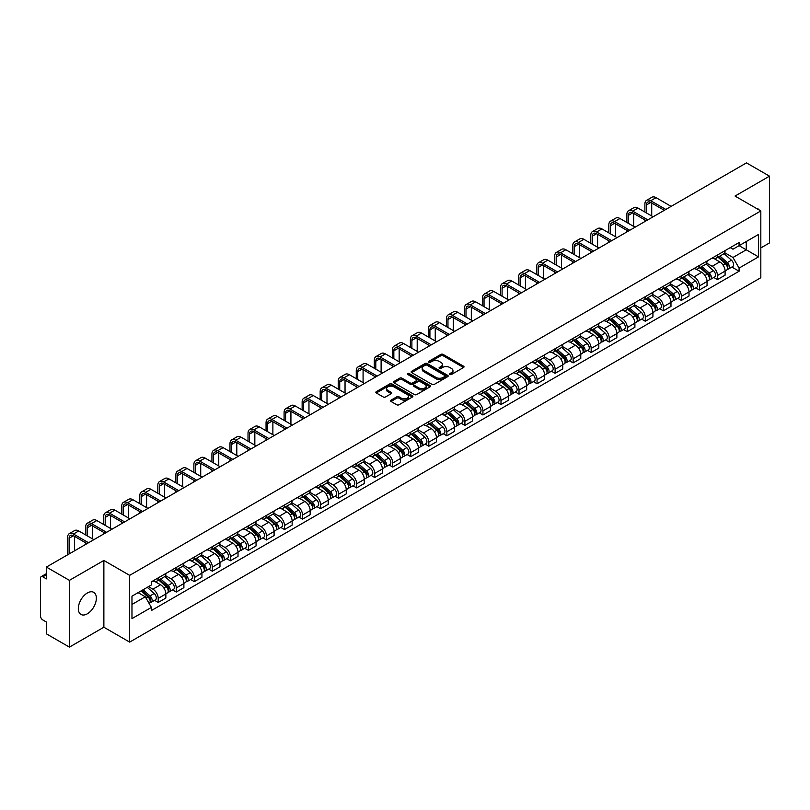 <?xml version="1.0" encoding="UTF-8"?>
<svg xmlns="http://www.w3.org/2000/svg" width="810" height="810" viewBox="0 0 810 810"><rect width="100%" height="100%" fill="white"/><g stroke="black" fill="none" stroke-linecap="round" stroke-linejoin="round"><path stroke-width="1.21" d="M449.904 374.473A1.124 0.648 0 0 0 451.494 374.473L463.553 367.507A1.61 0.931 0 0 0 464.019 366.859A1.61 0.931 0 0 0 463.553 366.201L443.121 354.405A1.61 0.931 0 0 0 440.853 354.405L428.784 361.371A1.124 0.648 0 0 0 430.373 362.283L431.943 361.382A5.133 2.967 0 0 1 439.202 361.382L440.903 362.364A5.133 2.967 0 0 1 442.412 364.459A5.133 2.967 0 0 1 440.903 366.565L439.344 367.467A1.124 0.648 0 0 0 440.934 368.378L442.493 367.477A5.133 2.967 0 0 1 449.763 367.477L451.464 368.459A5.133 2.967 0 0 1 452.962 370.555A5.133 2.967 0 0 1 451.464 372.651L449.904 373.552A1.124 0.648 0 0 0 449.904 374.473L449.904 373.552M87.338 613.808A12.757 7.361 120 0 0 95.671 602.569A12.757 7.361 120 0 0 93.717 592.343A12.757 7.361 120 0 0 87.338 592.981A12.757 7.361 120 0 0 79.005 604.219A12.757 7.361 120 0 0 80.959 614.436A12.757 7.361 120 0 0 87.338 613.808M759.314 210.073A12.757 7.361 120 0 0 757.957 208.848A12.757 7.361 120 0 0 756.216 208.281M391.017 400.15A1.61 0.931 0 0 0 390.552 400.798A1.61 0.931 0 0 0 391.017 401.456L396.748 404.767A1.61 0.931 0 0 0 399.016 404.767L412.411 397.032A1.61 0.931 0 0 0 412.887 396.384A1.61 0.931 0 0 0 412.411 395.725L391.979 383.93A1.61 0.931 0 0 0 389.711 383.93L376.316 391.665A1.61 0.931 0 0 0 375.85 392.313A1.61 0.931 0 0 0 376.316 392.971L383.241 396.971A1.61 0.931 0 0 0 385.509 396.971L391.25 393.66A1.61 0.931 0 0 0 391.716 393.002A1.61 0.931 0 0 0 391.25 392.344L387.808 390.369A4.293 2.481 0 0 1 386.552 388.618A4.293 2.481 0 0 1 389.205 386.319A4.293 2.481 0 0 1 393.883 386.856L407.339 394.622A4.293 2.481 0 0 1 408.594 396.384A4.293 2.481 0 0 1 405.942 398.672A4.293 2.481 0 0 1 401.264 398.135L399.016 396.839A1.61 0.931 0 0 0 396.748 396.839L391.017 400.15L391.017 401.456L396.748 398.176L396.748 396.839M129.661 575.353L103.872 560.459L69.407 580.355L46.393 567.071L746.486 162.881L769.5 176.165L735.034 196.06L760.823 210.944L129.661 575.353L129.661 642.117L760.823 277.719L760.823 210.944M432.054 384.385A1.61 0.931 0 0 0 434.322 384.385L447.717 376.65A1.61 0.931 0 0 0 448.183 376.002A1.61 0.931 0 0 0 447.717 375.344L427.285 363.548A1.61 0.931 0 0 0 425.017 363.548L411.622 371.284A1.61 0.931 0 0 0 411.146 371.932A1.61 0.931 0 0 0 411.622 372.59L432.054 384.385M408.149 374.716A1.124 0.648 0 0 1 409.293 374.878L409.293 373.542L430.069 385.53A1.61 0.931 0 0 1 430.535 386.188A1.61 0.931 0 0 1 430.069 386.846L416.674 394.581A1.61 0.931 0 0 1 414.406 394.581L393.974 382.776L393.974 381.469A1.61 0.931 0 0 0 393.498 382.128A1.61 0.931 0 0 0 393.974 382.776M393.974 381.469L399.705 378.159A1.61 0.931 0 0 1 401.973 378.159L410.255 382.948A1.61 0.931 0 0 0 412.533 382.948L416.33 380.751A1.61 0.931 0 0 0 416.806 380.092A1.61 0.931 0 0 0 416.33 379.434L407.703 374.453A1.124 0.648 0 0 1 409.293 373.542M69.407 580.355L69.407 647.119L46.393 633.835L46.393 622.019L42.809 619.954A3.27 1.893 -120 0 1 40.5 615.944L40.5 578.158A3.27 1.893 -120 0 1 41.178 576.659L46.393 573.642M760.823 247.941L769.5 242.929L769.5 176.165M69.407 647.119L103.872 627.223L129.661 642.117M46.393 567.071L46.393 578.887L42.809 576.821A3.27 1.893 -120 0 0 41.178 576.659M717.457 255.008A7.523 4.344 60 0 1 715.908 258.39L723.533 253.986A7.523 4.344 -120 0 0 725.092 250.604M706.634 263.118L712.142 266.298A7.523 4.344 60 0 1 717.457 275.511L725.092 271.107A7.523 4.344 -120 0 0 719.776 261.893L714.309 258.734M725.092 271.107L725.092 275.177L717.457 279.582L713.802 277.466M715.908 258.39A7.523 4.344 60 0 1 712.203 258.046M717.457 275.511L717.457 279.582M699.425 265.427A7.523 4.344 60 0 1 697.866 268.809L705.5 264.394A7.523 4.344 -120 0 0 707.049 261.022M695.76 287.884L699.425 290L707.049 285.596L707.049 281.516A7.523 4.344 -120 0 0 701.733 272.302L696.276 269.153M697.866 268.809A7.523 4.344 60 0 1 694.16 268.464M688.591 273.527L694.099 276.716A7.523 4.344 60 0 1 699.425 285.93L699.425 290M681.382 275.845A7.523 4.344 60 0 1 679.823 279.217L687.457 274.813A7.523 4.344 -120 0 0 689.016 271.441M677.727 298.303L681.382 300.409L689.016 296.004L689.016 291.934A7.523 4.344 -120 0 0 683.691 282.72L678.233 279.572M679.823 279.217A7.523 4.344 60 0 1 676.117 278.883M670.548 283.945L676.067 287.125A7.523 4.344 60 0 1 681.382 296.339L681.382 300.409M663.339 286.254A7.523 4.344 60 0 1 661.78 289.636L669.414 285.231A7.523 4.344 -120 0 0 670.974 281.85M659.684 308.711L663.339 310.827L670.974 306.423L670.974 302.353A7.523 4.344 -120 0 0 665.658 293.139L660.19 289.98M661.78 289.636A7.523 4.344 60 0 1 658.085 289.292M652.506 294.364L658.024 297.543A7.523 4.344 60 0 1 663.339 306.757L663.339 310.827M645.297 296.673A7.523 4.344 60 0 1 643.747 300.054L651.372 295.64A7.523 4.344 -120 0 0 652.931 292.268M641.641 319.13L645.307 321.246L652.931 316.842L652.931 312.761A7.523 4.344 -120 0 0 647.615 303.548L642.148 300.399M643.747 300.054A7.523 4.344 60 0 1 640.042 299.71M634.473 304.773L639.981 307.962A7.523 4.344 60 0 1 645.307 317.176L645.307 321.246M627.264 307.091A7.523 4.344 60 0 1 625.705 310.463L633.339 306.058A7.523 4.344 -120 0 0 634.898 302.687M623.599 329.548L627.264 331.654L634.898 327.25L634.898 323.18A7.523 4.344 -120 0 0 629.572 313.966L624.115 310.817M625.705 310.463A7.523 4.344 60 0 1 621.999 310.129M616.43 315.191L621.938 318.37A7.523 4.344 60 0 1 627.264 327.584L627.264 331.654M609.221 317.51A7.523 4.344 60 0 1 607.662 320.882L615.296 316.477A7.523 4.344 -120 0 0 616.856 313.095M605.566 339.957L609.221 342.073L616.856 337.669L616.856 333.599A7.523 4.344 -120 0 0 611.53 324.385L606.072 321.226M607.662 320.882A7.523 4.344 60 0 1 603.956 320.547M598.387 325.61L603.906 328.789A7.523 4.344 60 0 1 609.221 338.003L609.221 342.073M591.178 327.918A7.523 4.344 60 0 1 589.619 331.3L597.253 326.896A7.523 4.344 -120 0 0 598.813 323.514M587.523 350.376L591.178 352.492L598.813 348.087L598.813 344.007A7.523 4.344 -120 0 0 593.497 334.793L588.03 331.644M589.619 331.3A7.523 4.344 60 0 1 585.924 330.956M580.355 336.018L585.863 339.208A7.523 4.344 60 0 1 591.178 348.421L591.178 352.492M573.146 338.337A7.523 4.344 60 0 1 571.587 341.709L579.221 337.304A7.523 4.344 -120 0 0 580.77 333.933M569.481 360.794L573.146 362.9L580.77 358.496L580.77 354.426A7.523 4.344 -120 0 0 575.454 345.212L569.987 342.063M571.587 341.709A7.523 4.344 60 0 1 567.881 341.375M562.312 346.437L567.82 349.616A7.523 4.344 60 0 1 573.146 358.83L573.146 362.9M555.103 348.756A7.523 4.344 60 0 1 553.544 352.127L561.178 347.723A7.523 4.344 -120 0 0 562.737 344.341M551.438 371.203L555.103 373.319L562.737 368.914L562.737 364.844A7.523 4.344 -120 0 0 557.412 355.63L551.954 352.471M553.544 352.127A7.523 4.344 60 0 1 549.838 351.793M544.269 356.856L549.777 360.035A7.523 4.344 60 0 1 555.103 369.249L555.103 373.319M537.06 359.164A7.523 4.344 60 0 1 535.501 362.546L543.135 358.142A7.523 4.344 -120 0 0 544.695 354.76M533.405 381.621L537.06 383.738L544.695 379.333L544.695 375.253A7.523 4.344 -120 0 0 539.379 366.039L533.912 362.89M535.501 362.546A7.523 4.344 60 0 1 531.795 362.202M526.227 367.264L531.745 370.453A7.523 4.344 60 0 1 537.06 379.667L537.06 383.738M519.018 369.583A7.523 4.344 60 0 1 517.468 372.954L525.093 368.55A7.523 4.344 -120 0 0 526.652 365.178M515.362 392.04L519.018 394.146L526.652 389.742L526.652 385.671A7.523 4.344 -120 0 0 521.336 376.458L515.869 373.309M517.468 372.954A7.523 4.344 60 0 1 513.763 372.62M508.194 377.683L513.702 380.862A7.523 4.344 60 0 1 519.018 390.076L519.018 394.146M500.985 380.001A7.523 4.344 60 0 1 499.426 383.373L507.06 378.969A7.523 4.344 -120 0 0 508.609 375.587M497.32 402.449L500.985 404.565L508.619 400.16L508.619 396.09A7.523 4.344 -120 0 0 503.293 386.876L497.836 383.717M499.426 383.373A7.523 4.344 60 0 1 495.72 383.039M490.151 388.101L495.659 391.281A7.523 4.344 60 0 1 500.985 400.494L500.985 404.565M482.942 390.41A7.523 4.344 60 0 1 481.383 393.792L489.017 389.387A7.523 4.344 -120 0 0 490.576 386.005M479.287 412.867L482.942 414.983L490.576 410.579L490.576 406.498A7.523 4.344 -120 0 0 485.251 397.285L479.793 394.136M481.383 393.792A7.523 4.344 60 0 1 477.677 393.447M472.108 398.51L477.627 401.699A7.523 4.344 60 0 1 482.942 410.913L482.942 414.983M464.899 400.828A7.523 4.344 60 0 1 463.34 404.2L470.974 399.796A7.523 4.344 -120 0 0 472.534 396.424M461.244 423.286L464.899 425.392L472.534 420.987L472.534 416.917A7.523 4.344 -120 0 0 467.218 407.703L461.751 404.554M463.34 404.2A7.523 4.344 60 0 1 459.645 403.866M454.066 408.928L459.584 412.108A7.523 4.344 60 0 1 464.899 421.321L464.899 425.392M446.857 411.247A7.523 4.344 60 0 1 445.308 414.619L452.932 410.214A7.523 4.344 -120 0 0 454.491 406.833M443.202 433.704L446.867 435.81L454.491 431.406L454.491 427.336A7.523 4.344 -120 0 0 449.175 418.122L443.708 414.963M445.308 414.619A7.523 4.344 60 0 1 441.602 414.285M436.033 419.347L441.541 422.526A7.523 4.344 60 0 1 446.867 431.74L446.867 435.81M428.824 421.656A7.523 4.344 60 0 1 427.265 425.037L434.899 420.633A7.523 4.344 -120 0 0 436.458 417.251M425.159 444.113L428.824 446.229L436.458 441.825L436.458 437.744A7.523 4.344 -120 0 0 431.133 428.531L425.675 425.382M427.265 425.037A7.523 4.344 60 0 1 423.559 424.693M417.99 429.756L423.498 432.945A7.523 4.344 60 0 1 428.824 442.159L428.824 446.229M410.781 432.074A7.523 4.344 60 0 1 409.222 435.446L416.856 431.041A7.523 4.344 -120 0 0 418.416 427.67M407.126 454.531L410.781 456.648L418.416 452.233L418.416 448.163A7.523 4.344 -120 0 0 413.09 438.949L407.632 435.8M409.222 435.446A7.523 4.344 60 0 1 405.516 435.112M399.948 440.174L405.466 443.353A7.523 4.344 60 0 1 410.781 452.567L410.781 456.648M392.739 442.493A7.523 4.344 60 0 1 391.179 445.865L398.814 441.46A7.523 4.344 -120 0 0 400.373 438.078M389.083 464.95L392.739 467.056L400.373 462.652L400.373 458.582A7.523 4.344 -120 0 0 395.057 449.368L389.59 446.209M391.179 445.865A7.523 4.344 60 0 1 387.484 445.53M381.915 450.593L387.423 453.772A7.523 4.344 60 0 1 392.739 462.986L392.739 467.056M374.706 452.901A7.523 4.344 60 0 1 373.147 456.283L380.781 451.879A7.523 4.344 -120 0 0 382.33 448.497M371.041 475.359L374.706 477.475L382.33 473.07L382.33 468.99A7.523 4.344 -120 0 0 377.014 459.776L371.547 456.627M373.147 456.283A7.523 4.344 60 0 1 369.441 455.939M363.872 461.001L369.38 464.191A7.523 4.344 60 0 1 374.706 473.404L374.706 477.475M356.663 463.32A7.523 4.344 60 0 1 355.104 466.692L362.738 462.287A7.523 4.344 -120 0 0 364.298 458.916M352.998 485.777L356.663 487.893L364.298 483.479L364.298 479.409A7.523 4.344 -120 0 0 358.972 470.195L353.514 467.046M355.104 466.692A7.523 4.344 60 0 1 351.398 466.358M345.829 471.42L351.348 474.599A7.523 4.344 60 0 1 356.663 483.813L356.663 487.893M338.62 473.739A7.523 4.344 60 0 1 337.061 477.11L344.695 472.706A7.523 4.344 -120 0 0 346.255 469.324M334.965 496.196L338.62 498.302L346.255 493.897L346.255 489.827A7.523 4.344 -120 0 0 340.939 480.613L335.472 477.454M337.061 477.11A7.523 4.344 60 0 1 333.366 476.776M327.787 481.839L333.305 485.018A7.523 4.344 60 0 1 338.62 494.232L338.62 498.302M320.578 484.147A7.523 4.344 60 0 1 319.029 487.529L326.653 483.125A7.523 4.344 -120 0 0 328.212 479.743M316.923 506.604L320.578 508.72L328.212 504.316L328.212 500.236A7.523 4.344 -120 0 0 322.896 491.022L317.429 487.873M319.029 487.529A7.523 4.344 60 0 1 315.323 487.185M309.754 492.247L315.262 495.436A7.523 4.344 60 0 1 320.578 504.65L320.578 508.72M302.545 494.566A7.523 4.344 60 0 1 300.986 497.937L308.62 493.533A7.523 4.344 -120 0 0 310.169 490.161M298.88 517.023L302.545 519.139L310.179 514.725L310.179 510.654A7.523 4.344 -120 0 0 304.854 501.441L299.396 498.292M300.986 497.937A7.523 4.344 60 0 1 297.28 497.603M291.711 502.666L297.219 505.845A7.523 4.344 60 0 1 302.545 515.059L302.545 519.139M284.502 504.984A7.523 4.344 60 0 1 282.943 508.356L290.577 503.952A7.523 4.344 -120 0 0 292.137 500.57M280.847 527.442L284.502 529.548L292.137 525.143L292.137 521.073A7.523 4.344 -120 0 0 286.811 511.859L281.353 508.7M282.943 508.356A7.523 4.344 60 0 1 279.237 508.022M273.669 513.084L279.187 516.264A7.523 4.344 60 0 1 284.502 525.477L284.502 529.548M266.46 515.393A7.523 4.344 60 0 1 264.9 518.775L272.535 514.37A7.523 4.344 -120 0 0 274.094 510.988M262.805 537.85L266.46 539.966L274.094 535.562L274.094 531.481A7.523 4.344 -120 0 0 268.778 522.268L263.311 519.119M264.9 518.775A7.523 4.344 60 0 1 261.205 518.43M255.626 523.493L261.144 526.682A7.523 4.344 60 0 1 266.46 535.896L266.46 539.966M248.427 525.812A7.523 4.344 60 0 1 246.868 529.183L254.492 524.779A7.523 4.344 -120 0 0 256.051 521.407M244.762 548.269L248.427 550.385L256.051 545.97L256.051 541.9A7.523 4.344 -120 0 0 250.735 532.686L245.268 529.538M246.868 529.183A7.523 4.344 60 0 1 243.162 528.849M237.593 533.912L243.101 537.091A7.523 4.344 60 0 1 248.427 546.304L248.427 550.385M230.384 536.23A7.523 4.344 60 0 1 228.825 539.602L236.459 535.197A7.523 4.344 -120 0 0 238.018 531.816M226.719 558.687L230.384 560.793L238.018 556.389L238.018 552.319A7.523 4.344 -120 0 0 232.693 543.105L227.235 539.946M228.825 539.602A7.523 4.344 60 0 1 225.119 539.268M219.55 544.33L225.058 547.509A7.523 4.344 60 0 1 230.384 556.723L230.384 560.793M212.341 546.639A7.523 4.344 60 0 1 210.782 550.02L218.416 545.616A7.523 4.344 -120 0 0 219.976 542.234M208.686 569.096L212.341 571.212L219.976 566.808L219.976 562.727A7.523 4.344 -120 0 0 214.66 553.513L209.193 550.365M210.782 550.02A7.523 4.344 60 0 1 207.077 549.676M201.508 554.739L207.026 557.928A7.523 4.344 60 0 1 212.341 567.142L212.341 571.212M194.299 557.057A7.523 4.344 60 0 1 192.739 560.429L200.374 556.024A7.523 4.344 -120 0 0 201.933 552.653M190.644 579.514L194.299 581.631L201.933 577.216L201.933 573.146A7.523 4.344 -120 0 0 196.617 563.932L191.15 560.783M192.739 560.429A7.523 4.344 60 0 1 189.044 560.095M183.475 565.157L188.983 568.337A7.523 4.344 60 0 1 194.299 577.55L194.299 581.631M176.266 567.476A7.523 4.344 60 0 1 174.707 570.847L182.341 566.443A7.523 4.344 -120 0 0 183.89 563.061M172.601 589.933L176.266 592.039L183.89 587.635L183.89 583.564A7.523 4.344 -120 0 0 178.575 574.351L173.117 571.192M174.707 570.847A7.523 4.344 60 0 1 171.001 570.513M165.432 575.576L170.94 578.755A7.523 4.344 60 0 1 176.266 587.969L176.266 592.039M158.223 577.884A7.523 4.344 60 0 1 156.664 581.266L164.298 576.862A7.523 4.344 -120 0 0 165.858 573.48M154.558 600.342L158.223 602.458L165.858 598.053L165.858 593.973A7.523 4.344 -120 0 0 160.532 584.759L155.075 581.61M156.664 581.266A7.523 4.344 60 0 1 152.958 580.922M148.503 586.632L152.908 589.174A7.523 4.344 60 0 1 158.223 598.387L158.223 602.458M730.235 247.637L732.959 249.207L758.514 234.454L746.253 241.522L746.253 249.804L732.959 257.479L724.667 252.7M131.969 604.462L145.273 596.778L151.399 607.399L131.969 618.617L131.969 596.18L151.399 584.962L151.399 581.823L739.085 242.524L739.085 245.663L758.514 256.881L739.085 268.1L732.959 257.479M758.514 234.454L758.514 256.881M151.399 607.399L151.399 610.538L739.085 271.239L739.085 268.1M103.872 560.459L103.872 627.223M145.273 596.778L138.105 592.647M731.845 267.057L739.085 271.239M450.35 374.635L451.464 373.987A5.133 2.967 0 0 0 452.962 371.891L452.962 370.555M442.412 364.459L442.412 365.796A5.133 2.967 0 0 1 440.903 367.892L439.789 368.54M463.533 367.527L443.121 355.742A1.61 0.931 0 0 0 440.853 355.742L429.239 362.445M447.697 376.67L427.285 364.885A1.61 0.931 0 0 0 425.017 364.885L411.642 372.6L411.622 371.284M444.882 376.458A1.124 0.648 0 0 0 444.882 375.536L426.941 365.188A1.124 0.648 0 0 0 425.351 365.188L423.711 366.13A5.133 2.967 0 0 0 422.202 368.236A5.133 2.967 0 0 0 423.711 370.332L435.972 377.409A5.133 2.967 0 0 0 443.232 377.409L444.882 376.458L444.882 377.794A1.124 0.648 0 0 0 445.206 377.328L445.206 376.002M422.202 368.236L422.202 369.562A5.133 2.967 0 0 0 423.711 371.668L423.711 370.332M444.882 377.794L443.232 378.746A5.133 2.967 0 0 1 435.972 378.746L423.711 371.668M393.994 382.796L399.705 379.495L399.705 378.159M416.806 380.092L416.806 381.429A1.61 0.931 0 0 1 416.33 382.087L412.533 384.284A1.61 0.931 0 0 1 410.255 384.284L401.973 379.495A1.61 0.931 0 0 0 399.705 379.495M409.293 374.878L430.039 386.856M418.861 387.909A4.293 2.481 0 0 0 423.539 388.446A4.293 2.481 0 0 0 426.192 386.157A4.293 2.481 0 0 0 424.926 384.406L420.188 381.662A1.61 0.931 0 0 0 417.919 381.662L414.112 383.859A1.61 0.931 0 0 0 413.647 384.517A1.61 0.931 0 0 0 414.112 385.175L418.861 387.909L418.861 389.245A4.293 2.481 0 0 0 423.539 389.782A4.293 2.481 0 0 0 426.192 387.494L426.192 386.157M413.647 384.517L413.647 385.854A1.61 0.931 0 0 0 414.112 386.512L414.112 385.175M418.861 389.245L414.112 386.512M408.594 396.384L408.594 397.71A4.293 2.481 0 0 1 405.942 400.008A4.293 2.481 0 0 1 401.264 399.472L399.016 398.176A1.61 0.931 0 0 0 396.748 398.176M386.552 388.618L386.552 389.944A4.293 2.481 0 0 0 387.808 391.706L387.808 390.369M391.25 392.344L391.25 393.66L387.808 391.706M412.411 395.725L412.411 397.032L391.979 385.266A1.61 0.931 0 0 0 389.711 385.266L376.336 392.982M717.984 257.185L725.335 263.746A4.09 2.359 60 0 1 726.621 270.074L725.092 270.955M718.176 257.367L721.639 259.362M718.723 256.76L726.904 264.06A1.964 1.134 60 0 1 727.522 267.098A1.964 1.134 60 0 1 727.339 267.168M719.948 256.051L727.299 262.612A4.09 2.359 60 0 1 728.585 268.94A4.09 2.359 60 0 1 727.35 269.072M724.049 253.591L731.46 260.212A4.09 2.359 60 0 1 732.746 266.531L728.585 268.94M646.4 212.919L646.4 204.97A6.136 3.544 60 0 1 647.666 202.166A6.136 3.544 60 0 1 650.734 202.47L664.322 210.316M671.146 206.378L656.059 197.66A8.262 4.769 -120 0 0 651.928 197.255L646.603 200.323A8.262 4.769 -120 0 0 644.902 204.11L644.902 212.048M665.83 209.446L650.734 200.738A8.262 4.769 -120 0 0 646.603 200.323M644.902 219.925L644.902 221.535M651.716 215.986L651.716 203.037M699.941 267.604L707.292 274.165A4.09 2.359 60 0 1 708.578 280.483L707.049 281.364M700.134 267.776L703.596 269.781M700.68 267.178L708.861 274.479A1.964 1.134 60 0 1 709.479 277.506A1.964 1.134 60 0 1 709.297 277.577M701.905 266.47L709.256 273.031A4.09 2.359 60 0 1 710.542 279.349A4.09 2.359 60 0 1 709.307 279.48M706.006 264.009L713.428 270.621A4.09 2.359 60 0 1 714.703 276.949L710.542 279.349M681.899 278.022L689.259 284.583A4.09 2.359 60 0 1 690.535 290.901L689.016 291.782M682.101 278.195L685.554 280.189M682.648 277.587L690.829 284.887A1.964 1.134 60 0 1 691.436 287.925A1.964 1.134 60 0 1 691.264 287.995M683.873 276.888L691.224 283.449A4.09 2.359 60 0 1 692.499 289.767A4.09 2.359 60 0 1 691.264 289.899M687.963 274.428L695.385 281.04A4.09 2.359 60 0 1 696.671 287.368L692.499 289.767M628.357 223.337L628.357 215.389A6.136 3.544 60 0 1 629.633 212.584A6.136 3.544 60 0 1 632.701 212.888L646.289 220.725M653.103 216.786L638.017 208.079A8.262 4.769 -120 0 0 633.886 207.664L628.57 210.742A8.262 4.769 -120 0 0 626.859 214.518L626.859 222.466M647.787 219.864L632.701 211.147A8.262 4.769 -120 0 0 628.57 210.742M626.859 230.344L626.859 231.944M633.683 226.405L633.683 213.455M610.325 233.746L610.325 225.808A6.136 3.544 60 0 1 611.59 222.993A6.136 3.544 60 0 1 614.658 223.297L628.246 231.144M635.07 227.205L619.974 218.498A8.262 4.769 -120 0 0 615.843 218.082L610.527 221.15A8.262 4.769 -120 0 0 608.816 224.937L608.816 232.885M629.745 230.273L614.658 221.565A8.262 4.769 -120 0 0 610.527 221.15M608.816 240.762L608.816 242.362M615.64 236.824L615.64 223.864M663.866 288.431L671.217 294.992A4.09 2.359 60 0 1 672.503 301.32L670.974 302.201M664.058 288.613L667.521 290.608M664.605 288.006L672.786 295.306A1.964 1.134 60 0 1 673.404 298.343A1.964 1.134 60 0 1 673.221 298.414M665.83 287.297L673.181 293.858A4.09 2.359 60 0 1 674.467 300.186A4.09 2.359 60 0 1 673.231 300.318M669.931 284.837L677.342 291.458A4.09 2.359 60 0 1 678.628 297.776L674.467 300.186M645.823 298.85L653.174 305.41A4.09 2.359 60 0 1 654.46 311.728L652.931 312.609M646.015 299.022L649.478 301.026M646.562 298.424L654.743 305.724A1.964 1.134 60 0 1 655.361 308.752A1.964 1.134 60 0 1 655.179 308.823M647.787 297.716L655.138 304.276A4.09 2.359 60 0 1 656.424 310.594A4.09 2.359 60 0 1 655.189 310.726M651.888 295.255L659.299 301.867A4.09 2.359 60 0 1 660.585 308.195L656.424 310.594M627.78 309.268L635.131 315.829A4.09 2.359 60 0 1 636.417 322.147L634.888 323.028M627.983 309.44L631.435 311.435M628.53 308.833L636.701 316.133A1.964 1.134 60 0 1 637.318 319.17A1.964 1.134 60 0 1 637.146 319.241M629.745 308.134L637.095 314.695A4.09 2.359 60 0 1 638.381 321.013A4.09 2.359 60 0 1 637.146 321.145M633.845 305.674L641.267 312.285A4.09 2.359 60 0 1 642.543 318.613L638.381 321.013M592.282 244.164L592.282 236.216A6.136 3.544 60 0 1 593.548 233.412A6.136 3.544 60 0 1 596.616 233.715L610.203 241.562M617.028 237.624L601.941 228.906A8.262 4.769 -120 0 0 597.81 228.501L592.485 231.569A8.262 4.769 -120 0 0 590.774 235.356L590.774 243.294M611.712 240.691L596.616 231.984A8.262 4.769 -120 0 0 592.485 231.569M590.774 251.171L590.774 252.781M597.598 247.232L597.598 234.282M574.239 254.583L574.239 246.635A6.136 3.544 60 0 1 575.515 243.83A6.136 3.544 60 0 1 578.573 244.134L592.161 251.971M598.985 248.032L583.899 239.325A8.262 4.769 -120 0 0 579.768 238.91L574.452 241.987A8.262 4.769 -120 0 0 572.741 245.764L572.741 253.712M593.669 251.11L578.573 242.392A8.262 4.769 -120 0 0 574.452 241.987M572.741 261.589L572.741 263.189M579.555 257.651L579.555 244.701M556.197 264.992L556.197 257.053A6.136 3.544 60 0 1 557.472 254.239A6.136 3.544 60 0 1 560.54 254.542L574.128 262.389M580.952 258.451L565.856 249.743A8.262 4.769 -120 0 0 561.725 249.328L556.409 252.396A8.262 4.769 -120 0 0 554.698 256.183L554.698 264.131M575.626 261.519L560.54 252.811A8.262 4.769 -120 0 0 556.409 252.396M554.698 272.008L554.698 273.608M561.522 268.07L561.522 255.109M609.748 319.677L617.098 326.238A4.09 2.359 60 0 1 618.374 332.566L616.856 333.447M609.94 319.859L613.403 321.853M610.487 319.251L618.668 326.551A1.964 1.134 60 0 1 619.285 329.589A1.964 1.134 60 0 1 619.103 329.66M611.712 318.543L619.063 325.104A4.09 2.359 60 0 1 620.349 331.432A4.09 2.359 60 0 1 619.113 331.563M615.813 316.082L623.224 322.704A4.09 2.359 60 0 1 624.51 329.022L620.349 331.432M538.164 275.41L538.164 267.462A6.136 3.544 60 0 1 539.43 264.657A6.136 3.544 60 0 1 542.497 264.961L556.085 272.808M562.909 268.869L547.813 260.152A8.262 4.769 -120 0 0 543.682 259.747L538.366 262.815A8.262 4.769 -120 0 0 536.655 266.601L536.655 274.539M557.584 271.937L542.497 263.23A8.262 4.769 -120 0 0 538.366 262.815M536.655 282.417L536.655 284.026M543.48 278.478L543.48 265.528M591.705 330.095L599.056 336.656A4.09 2.359 60 0 1 600.342 342.974L598.813 343.855M591.897 330.267L595.36 332.272M592.444 329.67L600.625 336.97A1.964 1.134 60 0 1 601.243 339.998A1.964 1.134 60 0 1 601.06 340.068M593.669 328.961L601.02 335.522A4.09 2.359 60 0 1 602.306 341.84A4.09 2.359 60 0 1 601.071 341.972M597.77 326.501L605.181 333.113A4.09 2.359 60 0 1 606.467 339.441L602.306 341.84M520.121 285.829L520.121 277.881A6.136 3.544 60 0 1 521.387 275.076A6.136 3.544 60 0 1 524.455 275.38L538.042 283.216M544.867 279.278L529.78 270.57A8.262 4.769 -120 0 0 525.649 270.155L520.324 273.233A8.262 4.769 -120 0 0 518.613 277.01L518.613 284.958M539.551 282.356L524.455 273.638A8.262 4.769 -120 0 0 520.324 273.233M518.613 292.835L518.613 294.435M525.437 288.897L525.437 275.947M573.662 340.514L581.013 347.075A4.09 2.359 60 0 1 582.299 353.393L580.77 354.274M573.855 340.686L577.317 342.681M574.401 340.089L582.582 347.379A1.964 1.134 60 0 1 583.2 350.416A1.964 1.134 60 0 1 583.018 350.487M575.626 339.38L582.977 345.941A4.09 2.359 60 0 1 584.263 352.259A4.09 2.359 60 0 1 583.028 352.391M579.727 336.919L587.139 343.531A4.09 2.359 60 0 1 588.424 349.859L584.263 352.259M502.078 296.237L502.078 288.299A6.136 3.544 60 0 1 503.354 285.484A6.136 3.544 60 0 1 506.412 285.788L520 293.635M526.824 289.697L511.738 280.989A8.262 4.769 -120 0 0 507.607 280.574L502.291 283.642A8.262 4.769 -120 0 0 500.58 287.428L500.58 295.377M521.508 292.764L506.412 284.057A8.262 4.769 -120 0 0 502.291 283.642M500.58 303.254L500.58 304.854M507.404 299.315L507.404 286.355M555.62 350.922L562.97 357.483A4.09 2.359 60 0 1 564.256 363.811L562.737 364.692M555.822 351.105L559.275 353.099M556.369 350.497L564.55 357.797A1.964 1.134 60 0 1 565.157 360.835A1.964 1.134 60 0 1 564.985 360.906M557.594 349.788L564.945 356.349A4.09 2.359 60 0 1 566.22 362.677A4.09 2.359 60 0 1 564.985 362.809M561.684 347.328L569.106 353.95A4.09 2.359 60 0 1 570.392 360.268L566.22 362.677M484.036 306.656L484.036 298.708A6.136 3.544 60 0 1 485.311 295.903A6.136 3.544 60 0 1 488.379 296.207L501.967 304.054M508.791 300.115L493.695 291.397A8.262 4.769 -120 0 0 489.564 290.992L484.248 294.06A8.262 4.769 -120 0 0 482.537 297.847L482.537 305.785M503.466 303.183L488.379 294.475A8.262 4.769 -120 0 0 484.248 294.06M482.537 313.662L482.537 315.272M489.361 309.724L489.361 296.774M537.587 361.341L544.938 367.902A4.09 2.359 60 0 1 546.213 374.22L544.695 375.101M537.779 361.513L541.242 363.518M538.326 360.916L546.507 368.216A1.964 1.134 60 0 1 547.125 371.243A1.964 1.134 60 0 1 546.942 371.314M539.551 360.207L546.902 366.768A4.09 2.359 60 0 1 548.188 373.086A4.09 2.359 60 0 1 546.952 373.218M543.652 357.747L551.063 364.358A4.09 2.359 60 0 1 552.349 370.686L548.188 373.086M466.003 317.075L466.003 309.126A6.136 3.544 60 0 1 467.269 306.322A6.136 3.544 60 0 1 470.337 306.625L483.924 314.462M490.749 310.524L475.652 301.816A8.262 4.769 -120 0 0 471.531 301.401L466.206 304.479A8.262 4.769 -120 0 0 464.494 308.256L464.494 316.204M485.433 313.602L470.337 304.884A8.262 4.769 -120 0 0 466.206 304.479M464.494 324.081L464.494 325.681M471.319 320.142L471.319 307.192M519.544 371.76L526.895 378.321A4.09 2.359 60 0 1 528.181 384.639L526.652 385.519M519.736 371.932L523.199 373.926M520.283 371.334L528.464 378.624A1.964 1.134 60 0 1 529.082 381.662A1.964 1.134 60 0 1 528.9 381.733M521.508 370.626L528.859 377.187A4.09 2.359 60 0 1 530.145 383.505A4.09 2.359 60 0 1 528.91 383.636M525.609 368.165L533.021 374.777A4.09 2.359 60 0 1 534.306 381.105L530.145 383.505M447.96 327.483L447.96 319.545A6.136 3.544 60 0 1 449.226 316.73A6.136 3.544 60 0 1 452.294 317.034L465.882 324.881M472.706 320.942L457.62 312.235A8.262 4.769 -120 0 0 453.489 311.82L448.163 314.887A8.262 4.769 -120 0 0 446.462 318.674L446.462 326.622M467.39 324.01L452.294 315.303A8.262 4.769 -120 0 0 448.163 314.887M446.462 334.5L446.462 336.099M453.276 330.561L453.276 317.601M501.501 382.168L508.852 388.729A4.09 2.359 60 0 1 510.138 395.057L508.609 395.938M501.694 382.35L505.156 384.345M502.24 381.743L510.421 389.043A1.964 1.134 60 0 1 511.039 392.08A1.964 1.134 60 0 1 510.867 392.151M503.466 381.034L510.816 387.595A4.09 2.359 60 0 1 512.102 393.923A4.09 2.359 60 0 1 510.867 394.055M507.566 378.574L514.988 385.195A4.09 2.359 60 0 1 516.264 391.513L512.102 393.923M429.918 337.902L429.918 329.953A6.136 3.544 60 0 1 431.193 327.149A6.136 3.544 60 0 1 434.261 327.453L447.849 335.3M454.663 331.361L439.577 322.643A8.262 4.769 -120 0 0 435.446 322.238L430.13 325.306A8.262 4.769 -120 0 0 428.419 329.093L428.419 337.031M449.347 334.429L434.261 325.721A8.262 4.769 -120 0 0 430.13 325.306M428.419 344.908L428.419 346.518M435.243 340.969L435.243 328.02M483.459 392.587L490.819 399.148A4.09 2.359 60 0 1 492.095 405.466L490.576 406.347M483.661 392.759L487.114 394.764M484.208 392.161L492.389 399.462A1.964 1.134 60 0 1 492.996 402.489A1.964 1.134 60 0 1 492.824 402.56M485.433 391.453L492.784 398.014A4.09 2.359 60 0 1 494.059 404.332A4.09 2.359 60 0 1 492.824 404.463M489.524 388.992L496.945 395.614A4.09 2.359 60 0 1 498.231 401.932L494.059 404.332M411.885 348.32L411.885 340.372A6.136 3.544 60 0 1 413.151 337.567A6.136 3.544 60 0 1 416.218 337.871L429.806 345.708M436.63 341.769L421.534 333.062A8.262 4.769 -120 0 0 417.403 332.657L412.087 335.725A8.262 4.769 -120 0 0 410.376 339.501L410.376 347.45M431.305 344.847L416.218 336.13A8.262 4.769 -120 0 0 412.087 335.725M410.376 355.327L410.376 356.926M417.201 351.388L417.201 338.438M465.426 403.005L472.777 409.566A4.09 2.359 60 0 1 474.063 415.884L472.534 416.765M465.618 403.177L469.081 405.172M466.165 402.58L474.346 409.87A1.964 1.134 60 0 1 474.964 412.908A1.964 1.134 60 0 1 474.781 412.978M467.39 401.871L474.741 408.432A4.09 2.359 60 0 1 476.027 414.75A4.09 2.359 60 0 1 474.792 414.882M471.491 399.411L478.902 406.023A4.09 2.359 60 0 1 480.188 412.351L476.027 414.75M393.842 358.729L393.842 350.791A6.136 3.544 60 0 1 395.108 347.976A6.136 3.544 60 0 1 398.176 348.28L411.763 356.127M418.588 352.188L403.501 343.481A8.262 4.769 -120 0 0 399.37 343.065L394.045 346.143A8.262 4.769 -120 0 0 392.334 349.92L392.334 357.868M413.272 355.256L398.176 346.548A8.262 4.769 -120 0 0 394.045 346.143M392.334 365.745L392.334 367.345M399.158 361.807L399.158 348.847M447.383 413.414L454.734 419.975A4.09 2.359 60 0 1 456.02 426.303L454.491 427.184M447.576 413.596L451.038 415.591M448.122 412.989L456.303 420.289A1.964 1.134 60 0 1 456.921 423.326A1.964 1.134 60 0 1 456.739 423.397M449.347 412.28L456.698 418.841A4.09 2.359 60 0 1 457.984 425.169A4.09 2.359 60 0 1 456.749 425.301M453.448 409.819L460.86 416.441A4.09 2.359 60 0 1 462.145 422.759L457.984 425.169M375.8 369.147L375.8 361.199A6.136 3.544 60 0 1 377.075 358.395A6.136 3.544 60 0 1 380.133 358.698L393.721 366.545M400.545 362.607L385.459 353.889A8.262 4.769 -120 0 0 381.328 353.484L376.012 356.552A8.262 4.769 -120 0 0 374.301 360.339L374.301 368.277M395.229 365.675L380.133 356.967A8.262 4.769 -120 0 0 376.012 356.552M374.301 376.154L374.301 377.764M381.115 372.215L381.115 359.265M429.341 423.832L436.691 430.393A4.09 2.359 60 0 1 437.977 436.712L436.448 437.592M429.543 424.005L432.996 426.009M430.09 423.407L438.261 430.707A1.964 1.134 60 0 1 438.878 433.735A1.964 1.134 60 0 1 438.706 433.806M431.305 422.699L438.666 429.259A4.09 2.359 60 0 1 439.941 435.577A4.09 2.359 60 0 1 438.706 435.709M435.405 420.238L442.827 426.86A4.09 2.359 60 0 1 444.103 433.178L439.941 435.577M357.757 379.566L357.757 371.618A6.136 3.544 60 0 1 359.033 368.813A6.136 3.544 60 0 1 362.1 369.117L375.688 376.954M382.512 373.015L367.416 364.308A8.262 4.769 -120 0 0 363.285 363.903L357.969 366.97A8.262 4.769 -120 0 0 356.258 370.747L356.258 378.695M377.187 376.093L362.1 367.375A8.262 4.769 -120 0 0 357.969 366.97M356.258 386.572L356.258 388.172M363.082 382.634L363.082 369.684M411.308 434.251L418.659 440.812A4.09 2.359 60 0 1 419.934 447.13L418.416 448.011M411.5 434.423L414.963 436.418M412.047 433.826L420.228 441.116A1.964 1.134 60 0 1 420.846 444.153A1.964 1.134 60 0 1 420.663 444.224M413.272 433.117L420.623 439.678A4.09 2.359 60 0 1 421.909 445.996A4.09 2.359 60 0 1 420.673 446.128M417.373 430.657L424.784 437.268A4.09 2.359 60 0 1 426.07 443.596L421.909 445.996M339.724 389.975L339.724 382.036A6.136 3.544 60 0 1 340.99 379.222A6.136 3.544 60 0 1 344.058 379.525L357.645 387.372M364.47 383.434L349.373 374.726A8.262 4.769 -120 0 0 345.252 374.311L339.927 377.389A8.262 4.769 -120 0 0 338.216 381.166L338.216 389.114M359.144 386.502L344.058 377.794A8.262 4.769 -120 0 0 339.927 377.389M338.216 396.991L338.216 398.591M345.04 393.052L345.04 380.092M393.265 444.66L400.616 451.221A4.09 2.359 60 0 1 401.902 457.549L400.373 458.43M393.457 444.842L396.92 446.837M394.004 444.234L402.185 451.534A1.964 1.134 60 0 1 402.803 454.572A1.964 1.134 60 0 1 402.621 454.643M395.229 443.526L402.58 450.087A4.09 2.359 60 0 1 403.866 456.415A4.09 2.359 60 0 1 402.631 456.546M399.33 441.065L406.742 447.687A4.09 2.359 60 0 1 408.027 454.005L403.866 456.415M321.681 400.393L321.681 392.445A6.136 3.544 60 0 1 322.947 389.64A6.136 3.544 60 0 1 326.015 389.944L339.603 397.791M346.427 393.852L331.341 385.135A8.262 4.769 -120 0 0 327.21 384.73L321.884 387.798A8.262 4.769 -120 0 0 320.173 391.584L320.173 399.522M341.111 396.92L326.015 388.213A8.262 4.769 -120 0 0 321.884 387.798M320.173 407.4L320.173 409.009M326.997 403.461L326.997 390.511M375.222 455.078L382.573 461.639A4.09 2.359 60 0 1 383.859 467.957L382.33 468.838M375.415 455.25L378.877 457.255M375.962 454.653L384.142 461.953A1.964 1.134 60 0 1 384.76 464.981A1.964 1.134 60 0 1 384.578 465.051M377.187 453.944L384.537 460.505A4.09 2.359 60 0 1 385.823 466.823A4.09 2.359 60 0 1 384.588 466.955M381.287 451.484L388.699 458.106A4.09 2.359 60 0 1 389.985 464.424L385.823 466.823M303.639 410.812L303.639 402.864A6.136 3.544 60 0 1 304.914 400.059A6.136 3.544 60 0 1 307.982 400.363L321.56 408.2M328.384 404.261L313.298 395.553A8.262 4.769 -120 0 0 309.167 395.148L303.851 398.216A8.262 4.769 -120 0 0 302.14 401.993L302.14 409.941M323.068 407.339L307.982 398.621A8.262 4.769 -120 0 0 303.851 398.216M302.14 417.818L302.14 419.418M308.964 413.88L308.964 400.93M357.18 465.497L364.53 472.058A4.09 2.359 60 0 1 365.816 478.376L364.298 479.257M357.382 465.669L360.835 467.664M357.929 465.072L366.11 472.362A1.964 1.134 60 0 1 366.717 475.399A1.964 1.134 60 0 1 366.545 475.47M359.154 464.363L366.505 470.924A4.09 2.359 60 0 1 367.781 477.242A4.09 2.359 60 0 1 366.545 477.373M363.244 461.902L370.666 468.514A4.09 2.359 60 0 1 371.952 474.842L367.781 477.242M285.596 421.22L285.596 413.282A6.136 3.544 60 0 1 286.872 410.467A6.136 3.544 60 0 1 289.94 410.771L303.527 418.618M310.351 414.679L295.255 405.972A8.262 4.769 -120 0 0 291.124 405.557L285.808 408.635A8.262 4.769 -120 0 0 284.097 412.411L284.097 420.36M305.026 417.747L289.94 409.04A8.262 4.769 -120 0 0 285.808 408.635M284.097 428.237L284.097 429.837M290.922 424.298L290.922 411.338M339.147 475.905L346.498 482.466A4.09 2.359 60 0 1 347.774 488.794L346.255 489.675M339.339 476.088L342.802 478.082M339.886 475.48L348.067 482.78A1.964 1.134 60 0 1 348.685 485.818A1.964 1.134 60 0 1 348.502 485.889M341.111 474.771L348.462 481.332A4.09 2.359 60 0 1 349.748 487.66A4.09 2.359 60 0 1 348.513 487.792M345.212 472.311L352.623 478.933A4.09 2.359 60 0 1 353.909 485.251L349.748 487.66M267.563 431.639L267.563 423.691A6.136 3.544 60 0 1 268.829 420.886A6.136 3.544 60 0 1 271.897 421.19L285.484 429.037M292.309 425.098L277.212 416.38A8.262 4.769 -120 0 0 273.091 415.975L267.766 419.043A8.262 4.769 -120 0 0 266.055 422.83L266.055 430.768M286.993 428.166L271.897 419.458A8.262 4.769 -120 0 0 267.766 419.043M266.055 438.645L266.055 440.255M272.879 434.707L272.879 421.757M321.104 486.324L328.455 492.885A4.09 2.359 60 0 1 329.741 499.203L328.212 500.084M321.297 486.496L324.759 488.501M321.843 485.899L330.024 493.199A1.964 1.134 60 0 1 330.642 496.226A1.964 1.134 60 0 1 330.46 496.297M323.068 485.19L330.419 491.751A4.09 2.359 60 0 1 331.705 498.069A4.09 2.359 60 0 1 330.47 498.201M327.169 482.73L334.581 489.351A4.09 2.359 60 0 1 335.867 495.669L331.705 498.069M249.52 442.058L249.52 434.109A6.136 3.544 60 0 1 250.786 431.305A6.136 3.544 60 0 1 253.854 431.608L267.442 439.445M274.266 435.507L259.18 426.799A8.262 4.769 -120 0 0 255.049 426.394L249.723 429.462A8.262 4.769 -120 0 0 248.022 433.239L248.022 441.187M268.95 438.585L253.854 429.867A8.262 4.769 -120 0 0 249.723 429.462M248.022 449.064L248.022 450.664M254.836 445.125L254.836 432.175M303.061 496.743L310.412 503.304A4.09 2.359 60 0 1 311.698 509.622L310.169 510.502M303.254 496.915L306.717 498.909M303.801 496.317L311.982 503.607A1.964 1.134 60 0 1 312.599 506.645A1.964 1.134 60 0 1 312.427 506.716M305.026 495.609L312.376 502.17A4.09 2.359 60 0 1 313.662 508.488A4.09 2.359 60 0 1 312.427 508.619M309.126 493.148L316.548 499.76A4.09 2.359 60 0 1 317.824 506.088L313.662 508.488M231.478 452.466L231.478 444.528A6.136 3.544 60 0 1 232.753 441.713A6.136 3.544 60 0 1 235.821 442.017L249.409 449.864M256.223 445.925L241.137 437.218A8.262 4.769 -120 0 0 237.006 436.803L231.69 439.881A8.262 4.769 -120 0 0 229.979 443.657L229.979 451.605M250.908 448.993L235.821 440.286A8.262 4.769 -120 0 0 231.69 439.881M229.979 459.483L229.979 461.082M236.803 455.544L236.803 442.584M285.029 507.161L292.38 513.712A4.09 2.359 60 0 1 293.655 520.04L292.137 520.921M285.221 507.333L288.674 509.328M285.768 506.726L293.949 514.026A1.964 1.134 60 0 1 294.557 517.063A1.964 1.134 60 0 1 294.384 517.134M286.993 506.017L294.344 512.578A4.09 2.359 60 0 1 295.62 518.906A4.09 2.359 60 0 1 294.394 519.038M291.084 503.557L298.505 510.178A4.09 2.359 60 0 1 299.791 516.496L295.62 518.906M213.445 462.885L213.445 454.936A6.136 3.544 60 0 1 214.711 452.132A6.136 3.544 60 0 1 217.779 452.436L231.366 460.283M238.191 456.344L223.094 447.626A8.262 4.769 -120 0 0 218.963 447.221L213.648 450.289A8.262 4.769 -120 0 0 211.936 454.076L211.936 462.014M232.865 459.412L217.779 450.704A8.262 4.769 -120 0 0 213.648 450.289M211.936 469.891L211.936 471.501M218.761 465.952L218.761 453.003M266.986 517.57L274.337 524.131A4.09 2.359 60 0 1 275.623 530.449L274.094 531.33M267.178 517.742L270.641 519.747M267.725 517.144L275.906 524.445A1.964 1.134 60 0 1 276.524 527.472A1.964 1.134 60 0 1 276.342 527.553M268.95 516.436L276.301 522.997A4.09 2.359 60 0 1 277.587 529.315A4.09 2.359 60 0 1 276.352 529.446M273.051 513.975L280.462 520.597A4.09 2.359 60 0 1 281.748 526.915L277.587 529.315M195.402 473.303L195.402 465.355A6.136 3.544 60 0 1 196.668 462.55A6.136 3.544 60 0 1 199.736 462.854L213.324 470.701M220.148 466.752L205.062 458.045A8.262 4.769 -120 0 0 200.931 457.64L195.605 460.708A8.262 4.769 -120 0 0 193.894 464.484L193.894 472.433M214.832 469.83L199.736 461.113A8.262 4.769 -120 0 0 195.605 460.708M193.894 480.31L193.894 481.909M200.718 476.371L200.718 463.421M248.943 527.988L256.294 534.549A4.09 2.359 60 0 1 257.58 540.867L256.051 541.748M249.136 528.16L252.598 530.155M249.682 527.563L257.863 534.853A1.964 1.134 60 0 1 258.481 537.891A1.964 1.134 60 0 1 258.299 537.962M250.908 526.854L258.258 533.415A4.09 2.359 60 0 1 259.544 539.733A4.09 2.359 60 0 1 258.309 539.865M255.008 524.394L262.42 531.006A4.09 2.359 60 0 1 263.706 537.334L259.544 539.733M177.36 483.712L177.36 475.774A6.136 3.544 60 0 1 178.635 472.959A6.136 3.544 60 0 1 181.693 473.263L195.281 481.11M202.105 477.171L187.019 468.464A8.262 4.769 -120 0 0 182.888 468.048L177.572 471.126A8.262 4.769 -120 0 0 175.861 474.903L175.861 482.851M196.79 480.239L181.693 471.531A8.262 4.769 -120 0 0 177.572 471.126M175.861 490.728L175.861 492.328M182.685 486.79L182.685 473.83M230.901 538.407L238.251 544.958A4.09 2.359 60 0 1 239.537 551.286L238.008 552.167M231.103 538.579L234.556 540.574M231.65 537.972L239.821 545.272A1.964 1.134 60 0 1 240.438 548.309A1.964 1.134 60 0 1 240.266 548.38M232.865 537.263L240.226 543.824A4.09 2.359 60 0 1 241.501 550.152A4.09 2.359 60 0 1 240.266 550.284M236.965 534.803L244.387 541.424A4.09 2.359 60 0 1 245.663 547.742L241.501 550.152M159.317 494.13L159.317 486.182A6.136 3.544 60 0 1 160.593 483.378A6.136 3.544 60 0 1 163.66 483.681L177.248 491.528M184.072 487.59L168.976 478.872A8.262 4.769 -120 0 0 164.845 478.467L159.529 481.535A8.262 4.769 -120 0 0 157.818 485.322L157.818 493.26M178.747 490.658L163.66 481.95A8.262 4.769 -120 0 0 159.529 481.535M157.818 501.137L157.818 502.747M164.643 497.198L164.643 484.248M212.868 548.815L220.219 555.376A4.09 2.359 60 0 1 221.494 561.694L219.976 562.575M213.06 548.988L216.523 550.992M213.607 548.39L221.788 555.69A1.964 1.134 60 0 1 222.406 558.728A1.964 1.134 60 0 1 222.223 558.799M214.832 547.681L222.183 554.242A4.09 2.359 60 0 1 223.469 560.56A4.09 2.359 60 0 1 222.234 560.692M218.933 545.221L226.344 551.843A4.09 2.359 60 0 1 227.63 558.161L223.469 560.56M141.284 504.549L141.284 496.601A6.136 3.544 60 0 1 142.55 493.796A6.136 3.544 60 0 1 145.618 494.1L159.206 501.947M166.03 497.998L150.933 489.291A8.262 4.769 -120 0 0 146.812 488.886L141.487 491.953A8.262 4.769 -120 0 0 139.776 495.73L139.776 503.678M160.704 501.076L145.618 492.358A8.262 4.769 -120 0 0 141.487 491.953M139.776 511.555L139.776 513.155M146.6 507.617L146.6 494.667M194.825 559.234L202.176 565.795A4.09 2.359 60 0 1 203.462 572.113L201.933 572.994M195.018 559.406L198.48 561.401M195.564 558.809L203.745 566.099A1.964 1.134 60 0 1 204.363 569.136A1.964 1.134 60 0 1 204.181 569.207M196.79 558.1L204.14 564.661A4.09 2.359 60 0 1 205.426 570.979A4.09 2.359 60 0 1 204.191 571.111M200.89 555.64L208.302 562.251A4.09 2.359 60 0 1 209.587 568.579L205.426 570.979M123.241 514.957L123.241 507.019A6.136 3.544 60 0 1 124.507 504.205A6.136 3.544 60 0 1 127.575 504.508L141.163 512.355M147.987 508.417L132.901 499.709A8.262 4.769 -120 0 0 128.77 499.294L123.444 502.372A8.262 4.769 -120 0 0 121.733 506.149L121.733 514.097M142.671 511.485L127.575 502.777A8.262 4.769 -120 0 0 123.444 502.372M121.733 521.974L121.733 523.574M128.557 518.035L128.557 505.075M105.199 525.376L105.199 517.428A6.136 3.544 60 0 1 106.474 514.623A6.136 3.544 60 0 1 109.542 514.927L123.13 522.774M129.944 518.835L114.858 510.118A8.262 4.769 -120 0 0 110.727 509.713L105.411 512.781A8.262 4.769 -120 0 0 103.7 516.567L103.7 524.505M124.629 521.903L109.542 513.196A8.262 4.769 -120 0 0 105.411 512.781M103.7 532.383L103.7 533.992M110.524 528.444L110.524 515.494M87.166 535.795L87.166 527.847A6.136 3.544 60 0 1 88.432 525.042A6.136 3.544 60 0 1 91.5 525.346L105.087 533.193M111.912 529.244L96.815 520.536A8.262 4.769 -120 0 0 92.684 520.131L87.369 523.199A8.262 4.769 -120 0 0 85.657 526.976L85.657 534.924M106.586 532.322L91.5 523.604A8.262 4.769 -120 0 0 87.369 523.199M85.657 542.801L85.657 544.401M92.482 538.863L92.482 525.913M176.782 569.653L184.133 576.204A4.09 2.359 60 0 1 185.419 582.532L183.89 583.413M176.975 569.825L180.438 571.819M177.522 569.217L185.703 576.517A1.964 1.134 60 0 1 186.32 579.555A1.964 1.134 60 0 1 186.138 579.626M178.747 568.509L186.097 575.07A4.09 2.359 60 0 1 187.383 581.398A4.09 2.359 60 0 1 186.148 581.529M182.847 566.048L190.269 572.67A4.09 2.359 60 0 1 191.545 578.988L187.383 581.398M158.74 580.061L166.09 586.622A4.09 2.359 60 0 1 167.376 592.94L165.858 593.821M158.942 580.233L162.395 582.238M159.489 579.636L167.67 586.936A1.964 1.134 60 0 1 168.277 589.974A1.964 1.134 60 0 1 168.105 590.044M160.714 578.927L168.065 585.488A4.09 2.359 60 0 1 169.341 591.806A4.09 2.359 60 0 1 168.105 591.938M164.805 576.467L172.226 583.089A4.09 2.359 60 0 1 173.512 589.407L169.341 591.806M141.153 590.875L148.058 597.041A4.09 2.359 60 0 1 149.334 603.359L149.141 603.48M141.223 590.844L144.362 592.647M141.892 590.449L149.627 597.345A1.964 1.134 60 0 1 150.245 600.382A1.964 1.134 60 0 1 150.063 600.453M143.117 589.741L150.022 595.907A4.09 2.359 60 0 1 151.308 602.225A4.09 2.359 60 0 1 150.073 602.356M147.278 587.341L154.183 593.497A4.09 2.359 60 0 1 155.469 599.825L151.308 602.225M69.123 553.949L69.123 538.265A6.136 3.544 60 0 1 70.389 535.451A6.136 3.544 60 0 1 73.457 535.754L87.045 543.601M93.869 539.663L78.772 530.955A8.262 4.769 -120 0 0 74.652 530.54L69.326 533.618A8.262 4.769 -120 0 0 67.615 537.394L67.615 554.82M88.553 542.73L73.457 534.023A8.262 4.769 -120 0 0 69.326 533.618M74.439 550.881L74.439 536.321M176.266 587.969L183.89 583.564M194.299 577.55L201.933 573.146M212.341 567.142L219.976 562.727M230.384 556.723L238.018 552.319M248.427 546.304L256.051 541.9M266.46 535.896L274.094 531.481M284.502 525.477L292.137 521.073M302.545 515.059L310.179 510.654M320.578 504.65L328.212 500.236M338.62 494.232L346.255 489.827M356.663 483.813L364.298 479.409M374.706 473.404L382.33 468.99M392.739 462.986L400.373 458.582M410.781 452.567L418.416 448.163M428.824 442.159L436.458 437.744M446.867 431.74L454.491 427.336M464.899 421.321L472.534 416.917M482.942 410.913L490.576 406.498M500.985 400.494L508.619 396.09M519.018 390.076L526.652 385.671M537.06 379.667L544.695 375.253M555.103 369.249L562.737 364.844M573.146 358.83L580.77 354.426M591.178 348.421L598.813 344.007M609.221 338.003L616.856 333.599M627.264 327.584L634.898 323.18M645.307 317.176L652.931 312.761M663.339 306.757L670.974 302.353M681.382 296.339L689.016 291.934M699.425 285.93L707.049 281.516M158.223 598.387L165.858 593.973M152.908 589.174L160.532 584.759M170.94 578.755L178.575 574.351M188.983 568.337L196.617 563.932M207.026 557.928L214.66 553.513M225.058 547.509L232.693 543.105M243.101 537.091L250.735 532.686M261.144 526.682L268.778 522.268M279.187 516.264L286.811 511.859M297.219 505.845L304.854 501.441M315.262 495.436L322.896 491.022M333.305 485.018L340.939 480.613M351.348 474.599L358.972 470.195M369.38 464.191L377.014 459.776M387.423 453.772L395.057 449.368M405.466 443.353L413.09 438.949M423.498 432.945L431.133 428.531M441.541 422.526L449.175 418.122M459.584 412.108L467.218 407.703M477.627 401.699L485.251 397.285M495.659 391.281L503.293 386.876M513.702 380.862L521.336 376.458M531.745 370.453L539.379 366.039M549.777 360.035L557.412 355.63M567.82 349.616L575.454 345.212M585.863 339.208L593.497 334.793M603.906 328.789L611.53 324.385M621.938 318.37L629.572 313.966M639.981 307.962L647.615 303.548M658.024 297.543L665.658 293.139M676.067 287.125L683.691 282.72M694.099 276.716L701.733 272.302M712.142 266.298L719.776 261.893M46.393 574.746L42.809 576.821M451.464 373.987L451.464 372.651M439.344 368.378L439.344 367.467M440.903 367.892L440.903 366.565M428.784 362.283L428.784 361.371M440.853 355.742L440.853 354.405M443.121 355.742L443.121 354.405M463.553 367.507L463.553 366.201M425.017 364.885L425.017 363.548M427.285 364.885L427.285 363.548M447.717 376.65L447.717 375.344M435.972 378.746L435.972 377.409M443.232 378.746L443.232 377.409M401.973 379.495L401.973 378.159M410.255 384.284L410.255 382.948M412.533 384.284L412.533 382.948M416.33 382.087L416.33 380.751M430.069 386.846L430.069 385.53M399.016 398.176L399.016 396.839M401.264 399.472L401.264 398.135M376.316 392.971L376.316 391.665M389.711 385.266L389.711 383.93M391.979 385.266L391.979 383.93M725.335 263.746L723.046 265.072M727.927 266.196L727.188 266.622M731.46 260.212L727.299 262.612M650.734 200.738L656.059 197.66M646.4 204.97L650.734 202.47M707.292 274.165L705.004 275.491M709.884 276.615L709.155 277.04M713.428 270.621L709.256 273.031M689.259 284.583L686.961 285.9M691.851 287.024L691.112 287.449M695.385 281.04L691.224 283.449M632.701 211.147L638.017 208.079M628.357 215.389L632.701 212.888M614.658 221.565L619.974 218.498M610.325 225.808L614.658 223.297M671.217 294.992L668.918 296.318M673.809 297.442L673.069 297.867M677.342 291.458L673.181 293.858M653.174 305.41L650.886 306.737M655.766 307.861L655.027 308.286M659.299 301.867L655.138 304.276M635.131 315.829L632.843 317.145M637.723 318.269L636.994 318.695M641.267 312.285L637.095 314.695M596.616 231.984L601.941 228.906M592.282 236.216L596.616 233.715M578.573 242.392L583.899 239.325M574.239 246.635L578.573 244.134M560.54 252.811L565.856 249.743M556.197 257.053L560.54 254.542M617.098 326.238L614.8 327.564M619.69 328.688L618.951 329.113M623.224 322.704L619.063 325.104M542.497 263.23L547.813 260.152M538.164 267.462L542.497 264.961M599.056 336.656L596.757 337.983M601.648 339.106L600.909 339.532M605.181 333.113L601.02 335.522M524.455 273.638L529.78 270.57M520.121 277.881L524.455 275.38M581.013 347.075L578.725 348.391M583.605 349.515L582.866 349.94M587.139 343.531L582.977 345.941M506.412 284.057L511.738 280.989M502.078 288.299L506.422 285.788M562.97 357.483L560.682 358.81M565.572 359.934L564.833 360.359M569.106 353.95L564.945 356.349M488.379 294.475L493.695 291.397M484.036 298.708L488.379 296.207M544.938 367.902L542.639 369.228M547.53 370.352L546.79 370.777M551.063 364.358L546.902 366.768M470.337 304.884L475.652 301.816M466.003 309.126L470.337 306.625M526.895 378.321L524.607 379.637M529.487 380.761L528.748 381.186M533.021 374.777L528.859 377.187M452.294 315.303L457.62 312.235M447.96 319.545L452.294 317.034M508.852 388.729L506.564 390.055M511.444 391.179L510.715 391.605M514.988 385.195L510.816 387.595M434.261 325.721L439.577 322.643M429.918 329.953L434.261 327.453M490.819 399.148L488.521 400.474M493.411 401.598L492.672 402.023M496.945 395.614L492.784 398.014M416.218 336.13L421.534 333.062M411.885 340.372L416.218 337.871M472.777 409.566L470.478 410.883M475.369 412.007L474.63 412.432M478.902 406.023L474.741 408.432M398.176 346.548L403.501 343.481M393.842 350.791L398.176 348.28M454.734 419.975L452.446 421.301M457.326 422.425L456.587 422.85M460.86 416.441L456.698 418.841M380.133 356.967L385.459 353.889M375.8 361.199L380.133 358.698M436.691 430.393L434.403 431.72M439.283 432.844L438.554 433.269M442.827 426.86L438.666 429.259M362.1 367.375L367.416 364.308M357.757 371.618L362.1 369.117M418.659 440.812L416.36 442.128M421.251 443.252L420.511 443.677M424.784 437.268L420.623 439.678M344.058 377.794L349.373 374.726M339.724 382.036L344.058 379.525M400.616 451.221L398.328 452.547M403.208 453.671L402.469 454.096M406.742 447.687L402.58 450.087M326.015 388.213L331.341 385.135M321.681 392.445L326.015 389.944M382.573 461.639L380.285 462.966M385.165 464.089L384.426 464.515M388.699 458.106L384.537 460.505M307.982 398.621L313.298 395.553M303.639 402.864L307.982 400.363M364.53 472.058L362.242 473.374M367.132 474.498L366.393 474.923M370.666 468.514L366.505 470.924M289.94 409.04L295.255 405.972M285.596 413.282L289.94 410.771M346.498 482.466L344.199 483.793M349.09 484.917L348.351 485.342M352.623 478.933L348.462 481.332M271.897 419.458L277.212 416.38M267.563 423.691L271.897 421.19M328.455 492.885L326.167 494.211M331.047 495.335L330.308 495.76M334.581 489.351L330.419 491.751M253.854 429.867L259.18 426.799M249.52 434.109L253.854 431.608M310.412 503.304L308.124 504.62M313.004 505.744L312.275 506.169M316.548 499.76L312.376 502.17M235.821 440.286L241.137 437.218M231.478 444.528L235.821 442.017M292.38 513.712L290.081 515.038M294.972 516.162L294.233 516.588M298.505 510.178L294.344 512.578M217.779 450.704L223.094 447.626M213.445 454.936L217.779 452.436M274.337 524.131L272.038 525.457M276.929 526.581L276.19 527.006M280.462 520.597L276.301 522.997M199.736 461.113L205.062 458.045M195.402 465.355L199.736 462.854M256.294 534.549L254.006 535.866M258.886 536.99L258.147 537.415M262.42 531.006L258.258 533.415M181.693 471.531L187.019 468.464M177.36 475.774L181.693 473.263M238.251 544.958L235.963 546.284M240.843 547.408L240.114 547.833M244.387 541.424L240.226 543.824M163.66 481.95L168.976 478.872M159.317 486.182L163.66 483.681M220.219 555.376L217.92 556.703M222.811 557.827L222.072 558.252M226.344 551.843L222.183 554.242M145.618 492.358L150.933 489.291M141.284 496.601L145.618 494.1M202.176 565.795L199.888 567.111M204.768 568.235L204.029 568.66M208.302 562.251L204.14 564.661M127.575 502.777L132.901 499.709M123.241 507.019L127.575 504.508M109.542 513.196L114.858 510.118M105.199 517.428L109.542 514.927M91.5 523.604L96.815 520.536M87.166 527.847L91.5 525.346M184.133 576.204L181.845 577.53M186.725 578.654L185.986 579.079M190.269 572.67L186.097 575.07M166.09 586.622L163.802 587.949M168.693 589.072L167.953 589.498M172.226 583.089L168.065 585.488M148.058 597.041L146.073 598.175M150.65 599.481L149.911 599.906M154.183 593.497L150.022 595.907M73.457 534.023L78.772 530.955M69.123 538.265L73.457 535.754"/></g></svg>

